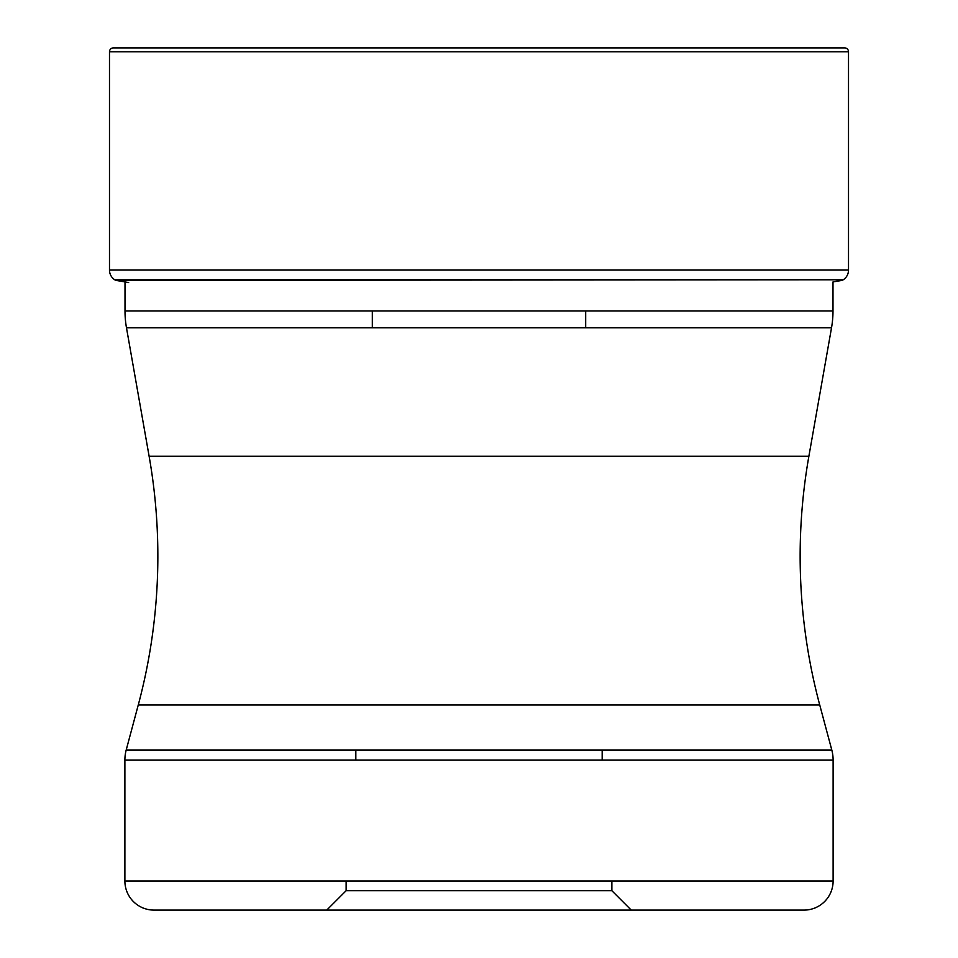 <?xml version="1.0" encoding="UTF-8"?>
<svg xmlns="http://www.w3.org/2000/svg" width="958" height="958" viewBox="0 0 958 958"><rect width="100%" height="100%" fill="white"/><g stroke="black" fill="none" stroke-linecap="round" stroke-linejoin="round"><path stroke-width="1.44" d="M844.633 47.9L113.367 47.9L844.633 47.9A3.88 3.88 0 0 1 848.513 51.78L848.513 270.06A11.64 11.64 0 0 1 843.22 279.82L115.487 280.275A878.749 878.749 0 0 0 128.659 282.538A878.749 878.749 0 0 1 115.487 280.275L114.78 279.82L115.487 280.275M109.487 51.78A3.88 3.88 0 0 1 113.367 47.9A3.88 3.88 0 0 0 109.487 51.78L109.487 270.06A11.64 11.64 0 0 0 114.78 279.82A11.64 11.64 0 0 1 109.487 270.06L109.487 51.78L848.513 51.78M842.513 280.275A878.749 878.749 0 0 1 832.993 281.939L832.993 310.979A96.986 96.986 0 0 1 831.52 327.816L808.887 456.212A575.327 575.327 0 0 0 819.749 705.016L831.795 749.994L126.205 749.994L138.251 705.016L819.749 705.016M125.007 281.939L125.007 310.979A96.986 96.986 0 0 0 126.48 327.816L831.52 327.816M808.887 456.212L149.113 456.212L126.48 327.816M149.113 456.212A575.327 575.327 0 0 1 138.251 705.016M126.205 749.994A38.799 38.799 0 0 0 124.887 760.029L833.113 760.029A38.799 38.799 0 0 0 831.795 749.994M833.113 760.029L833.113 881.001L124.887 881.001L124.887 760.029M804.025 910.1L153.975 910.1L804.025 910.1A29.099 29.099 0 0 0 833.113 881.001M153.975 910.1A29.099 29.099 0 0 1 124.887 881.001M479 910.1L326.738 910.1L479 910.1M326.738 910.1L346.125 890.7L611.875 890.7L631.262 910.1M346.125 890.7L346.125 881.001M611.875 890.7L611.875 881.001M602.175 760.029L602.175 749.994M355.825 760.029L355.825 749.994M372.315 310.979L372.315 327.816M585.685 310.979L585.685 327.816M848.513 270.06L109.487 270.06M843.22 279.82L114.78 279.82M832.993 310.979L125.007 310.979"/></g></svg>
